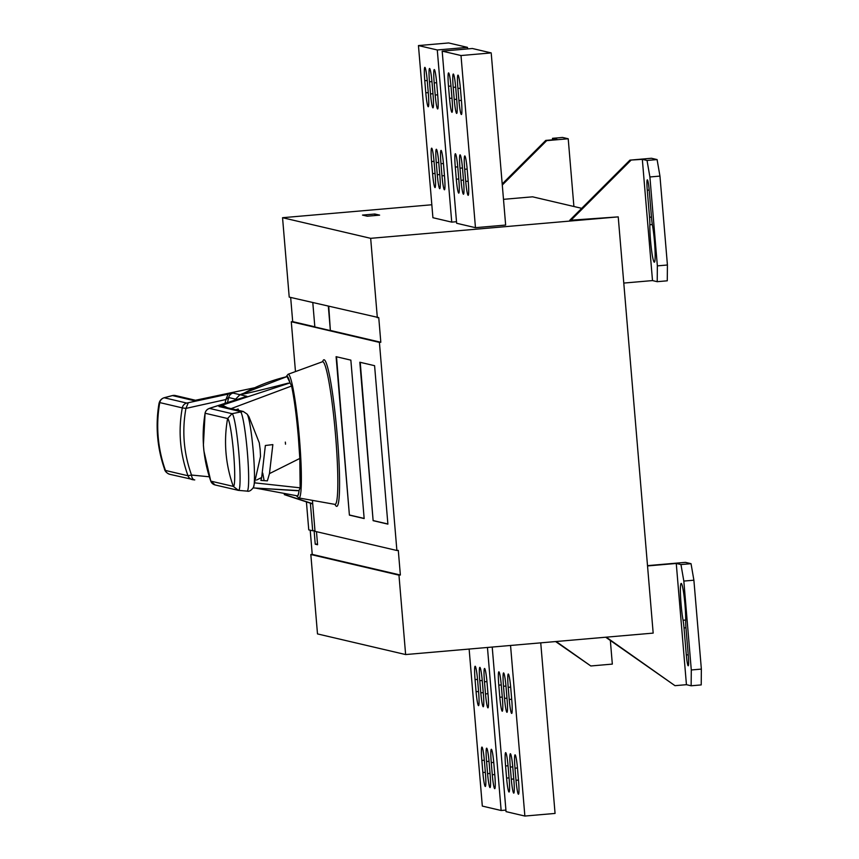 <?xml version="1.0" encoding="UTF-8"?>
<svg xmlns="http://www.w3.org/2000/svg" width="859" height="859" viewBox="0 0 859 859"><rect width="100%" height="100%" fill="white"/><g stroke="black" fill="none" stroke-linecap="round" stroke-linejoin="round"><path stroke-width="1.29" d="M432.582 173.647L431.562 161.524A13.69 1.246 85 0 1 431.647 148.178A13.69 1.246 85 0 1 434.106 162.115L435.116 174.237A13.69 1.246 85 0 1 435.03 187.584A13.69 1.246 85 0 1 432.582 173.647L435.051 173.432M437.285 49.972L451.737 222.127L432.915 217.714L418.451 45.57L448.645 42.95L467.468 47.363L437.285 49.972L418.451 45.57M428.33 93.416A13.69 1.246 85 0 1 428.244 106.763A13.69 1.246 85 0 1 425.796 92.826L424.776 80.703A13.69 1.246 85 0 1 424.861 67.356A13.69 1.246 85 0 1 427.31 81.294L428.33 93.416M433.043 94.522A13.69 1.246 85 0 1 432.947 107.858A13.69 1.246 85 0 1 430.499 93.921L429.479 81.798A13.69 1.246 85 0 1 429.564 68.462A13.69 1.246 85 0 1 432.023 82.4L433.043 94.522M437.746 95.617A13.69 1.246 85 0 1 437.661 108.964A13.69 1.246 85 0 1 435.202 95.027L434.192 82.904A13.69 1.246 85 0 1 434.278 69.558A13.69 1.246 85 0 1 436.726 83.495L437.746 95.617M441.988 175.848L440.978 163.725A13.69 1.246 85 0 1 441.064 150.379A13.69 1.246 85 0 1 443.512 164.316L444.532 176.439A13.69 1.246 85 0 1 444.447 189.785A13.69 1.246 85 0 1 441.988 175.848L444.468 175.633M439.829 175.343A13.69 1.246 85 0 1 439.733 188.679A13.69 1.246 85 0 1 437.285 174.742L436.265 162.619A13.69 1.246 85 0 1 436.351 149.273A13.69 1.246 85 0 1 438.809 163.221L439.829 175.343M623.784 283.073L652.507 280.582L642.328 159.355L629.926 160.128L569.753 220.291L618.222 216.876L370.669 238.33L282.547 217.703L431.819 204.764M581.715 208.329L532.548 196.818L503.492 199.331M367.287 216.21L362.498 215.083L374.835 214.02L379.624 215.137L367.287 216.21M491.198 52.914L505.65 225.058L475.467 227.678L456.634 223.265L442.181 51.121L472.375 48.501L491.198 52.914L461.004 55.534L475.467 227.678M456.505 221.708L451.737 222.127M282.547 217.703L289.215 297.107L378.755 317.615L380.816 342.269L379.41 342.387L396.89 550.501L398.297 550.383L400.369 575.025L398.963 575.154L405.631 654.558L653.173 633.104L618.222 216.876M295.475 371.582L291.287 321.749L292.694 321.631L290.664 297.439M312.73 503.965L310.378 503.191L312.697 530.787L308.757 529.863L306.416 501.892M405.631 654.558L317.497 633.921L310.829 554.517L312.236 554.399L310.206 530.207M370.669 238.33L377.337 317.744M606.25 637.163L674.981 685.675L605.692 637.217M647.514 565.641L685.385 562.355L691.033 563.687L693.889 580.201L701.363 669.097L701.212 684.913L691.141 685.783L691.291 669.977L701.363 669.097M647.536 565.941L676.258 563.45L680.962 564.556L691.033 563.687M674.981 685.675L686.438 684.687L676.258 563.45M693.889 580.201L683.828 581.071L691.291 669.977M683.828 581.071L680.962 564.556M691.141 685.783L686.438 684.687M684.022 627.918A10.147 0.923 -95 0 0 683.066 620.262A21.303 1.933 85 0 1 680.575 597.016A21.303 1.933 85 0 1 681.198 583.433A21.303 1.933 85 0 1 684.226 597.295A21.303 1.933 85 0 1 685.686 620.874A10.147 0.923 -95 0 0 685.997 628.38L688.274 655.396A10.652 0.966 85 0 1 688.199 665.779A10.652 0.966 85 0 1 686.298 654.934L684.022 627.918L685.954 627.746M630.871 160.343L570.687 220.516M629.926 160.128L651.444 158.26L657.092 159.581L659.959 176.095L667.422 265.002L667.271 280.807L657.21 281.688L652.507 280.582M657.21 281.688L657.36 265.871L649.898 176.965L647.031 160.45L657.092 159.581M642.328 159.355L647.031 160.45M647.267 190.226A10.652 0.966 85 0 1 647.342 179.842A10.652 0.966 85 0 1 649.243 190.687L651.519 217.703A10.147 0.923 -95 0 0 652.475 225.359A21.303 1.933 85 0 1 654.966 248.605A21.303 1.933 85 0 1 654.343 262.188A21.303 1.933 85 0 1 651.315 248.326A21.303 1.933 85 0 1 649.855 224.747A10.147 0.923 -95 0 0 649.544 217.241L647.267 190.226L649.189 190.054M649.898 176.965L659.959 176.095M657.36 265.871L667.422 265.002M573.898 206.493L568.218 138.771L546.7 140.64L502.29 185.029M502.204 183.955L545.755 140.414L557.212 139.426L552.509 138.32L552.487 139.834M546.7 140.64L545.755 140.414M568.218 138.771L562.57 137.451L552.509 138.32M556.16 641.512L590.809 665.972L555.59 641.555M590.809 665.972L612.327 664.104L610.352 640.503M310.829 554.517L398.963 575.154M312.236 554.399L400.369 575.025M312.697 530.787L314.104 530.669L315.242 544.198L317.508 544.005M316.477 531.667L317.572 544.746L315.242 544.198M312.429 500.368L315.028 531.334L396.89 550.501M291.287 321.749L379.41 342.387M373.128 520.672L359.824 362.23L374.588 365.687L387.892 524.13L373.128 520.672L360.232 362.326M349.398 515.121L336.094 356.678L350.859 360.136L364.162 518.568L349.398 515.121L336.503 356.775M328.75 306.362L330.371 330.586L314.845 326.946L312.794 302.626M292.694 321.631L314.834 326.817M330.779 330.543L380.816 342.269M328.331 306.266L330.371 330.586M310.378 503.191L284.275 494.612M285.392 494.752L312.708 503.739M387.881 524.001L373.525 520.64M364.152 518.439L349.796 515.078M255.295 488.052L297.193 495.836A59.754 5.412 -95 0 0 298.996 490.629L300.145 487.826L299.812 458.448L298.395 437.51C296.527 415.971 294.261 398.801 291.588 386.013L287.089 376.629A59.754 5.412 -95 0 0 286.863 376.629L239.962 394.7L246.909 396.332L210.219 408.089A6.088 4.531 72.6 0 1 210.23 408.089A6.088 4.531 72.6 0 1 210.519 408.014L243.795 397.567M291.588 386.013L231.114 408.626M235.881 409.743L238.147 409.013L238.684 410.398M261.673 477.497L260.889 480.428L267.364 480.868L269.468 473.61L272.851 444.608L265.367 445.499L261.673 477.497L256.562 480.052M285.51 444.189L285.338 442.106L285.51 444.189M289.955 382.931L222.298 405.126L227.495 407.778M222.298 405.126L218.97 406.511L221.89 406.468L243.226 411.461L232.037 413.684L209.521 408.412L210.519 408.014M288.302 383.114C253.577 392.015 241.68 394.625 242.506 394.034C256.519 386.099 271.38 380.29 287.089 376.629M297.332 490.714L253.169 487.912L298.996 490.629M300.145 487.826L255.456 482.941M158.808 404.696A131.856 131.856 0 0 0 164.348 468.531A34.07 3.092 -95 0 0 165.476 470.464A131.856 131.255 103.2 0 1 158.185 436.909L158.185 436.909A131.856 131.255 103.2 0 1 159.774 402.592A34.07 3.092 -95 0 0 158.808 404.696C159.269 401.121 161.02 398.801 164.048 397.771A38.494 3.49 -95 0 1 164.209 397.76A6.088 6.056 103.2 0 0 159.774 402.592L182.291 407.885C178.103 430.982 180.003 453.606 187.992 475.757L191.525 475.048C183.729 453.294 181.872 431.078 185.931 408.412L182.291 407.885A6.088 6.056 -76.8 0 1 186.725 403.064L164.209 397.76L172.487 395.58A39.954 3.619 -95 0 0 172.315 395.58L175.408 395.537A6.088 6.056 103.2 0 0 172.487 395.58L193.823 400.605L254.382 387.806L195.594 400.412M200.34 399.596L199.181 399.693M193.823 400.605A6.088 6.056 -76.8 0 1 195.637 400.412M227.452 402.688L228.666 397.524A6.088 6.056 -76.7 0 1 233.014 393.068L186.725 403.064M233.014 393.068L239.962 394.7L235.602 399.167L228.666 397.524L225.885 399.532L228.236 393.916M225.026 403.451L225.885 399.532L185.931 408.412L188.271 402.796M164.348 468.531C164.81 471.226 166.614 473.148 169.781 474.308A6.088 6.056 103.2 0 1 165.476 470.464L187.992 475.757A6.088 6.056 103.2 0 0 192.298 479.612L192.298 479.612A6.088 6.056 103.2 0 0 193.168 479.752L194.682 479.923A6.088 3.747 95.6 0 0 194.746 479.923M209.306 476.788L191.525 475.048A6.088 3.747 95.6 0 0 194.682 479.923L169.781 474.308M245.169 397.094A6.088 6.056 -76.8 0 1 246.909 396.332M243.226 397.749L245.395 397.041M209.821 408.25A6.088 4.531 72.6 0 1 210.219 408.089C207.32 409.034 205.591 410.763 205.033 413.265L205.076 413.297M238.469 490.371L233.294 486.387L210.777 481.115C203.153 459.039 201.253 436.415 205.086 413.243L203.4 445.241L203.894 450.857L210.777 481.115A6.088 6.056 103.2 0 0 215.094 484.959L238.523 490.382A38.494 3.49 85 0 1 238.469 490.371L237.61 490.231M246.995 491.101A39.954 3.619 -95 0 0 247.038 491.112L238.523 490.382A38.494 3.49 85 0 0 238.952 490.092A38.494 3.49 85 0 0 238.587 450.073A38.494 3.49 85 0 0 232.037 413.684L227.603 418.516A131.856 131.255 -76.8 0 0 226.003 452.833L226.003 452.833A131.856 131.255 -76.8 0 0 233.294 486.387A34.07 3.092 -95 0 0 233.605 453.187A34.07 3.092 -95 0 0 227.603 418.516L205.086 413.243A6.088 6.056 -76.8 0 1 209.521 408.412M210.734 480.965L215.094 484.959M267.364 480.868L260.9 480.364M262.736 473.105L264.121 480.6M487.45 647.461L501.141 810.499L505.908 810.08M469.132 649.05L482.318 806.086L501.141 810.499M475.059 679.598A13.69 1.246 85 0 1 475.156 666.251A13.69 1.246 85 0 1 477.604 680.188L478.624 692.311A13.69 1.246 85 0 1 478.538 705.658A13.69 1.246 85 0 1 476.079 691.72L475.059 679.598L477.54 679.383M481.856 760.419A13.69 1.246 85 0 1 481.942 747.072A13.69 1.246 85 0 1 484.39 761.01L485.41 773.132A13.69 1.246 85 0 1 485.324 786.479A13.69 1.246 85 0 1 482.865 772.542L481.856 760.419L484.326 760.204M490.113 774.238A13.69 1.246 85 0 1 490.027 787.585A13.69 1.246 85 0 1 487.579 773.648L486.559 761.525A13.69 1.246 85 0 1 486.645 748.178A13.69 1.246 85 0 1 489.104 762.116L490.113 774.238M494.827 775.344A13.69 1.246 85 0 1 494.741 788.68A13.69 1.246 85 0 1 492.282 774.743L491.262 762.62A13.69 1.246 85 0 1 491.348 749.273A13.69 1.246 85 0 1 493.807 763.221L494.827 775.344M488.041 694.523A13.69 1.246 85 0 1 487.944 707.859A13.69 1.246 85 0 1 485.496 693.922L484.476 681.799A13.69 1.246 85 0 1 484.562 668.463A13.69 1.246 85 0 1 487.021 682.4L488.041 694.523M483.327 693.417A13.69 1.246 85 0 1 483.241 706.764A13.69 1.246 85 0 1 480.793 692.826L479.773 680.704A13.69 1.246 85 0 1 479.859 667.357A13.69 1.246 85 0 1 482.318 681.294L483.327 693.417M510.547 645.463L524.87 816.05L555.064 813.43L540.74 642.843M492.218 647.052L506.048 811.637L524.87 816.05M498.789 685.149A13.69 1.246 85 0 1 498.875 671.813A13.69 1.246 85 0 1 501.334 685.75L502.354 697.873A13.69 1.246 85 0 1 502.257 711.22A13.69 1.246 85 0 1 499.809 697.272L498.789 685.149L501.259 684.934M507.057 698.968A13.69 1.246 85 0 1 506.971 712.315A13.69 1.246 85 0 1 504.512 698.378L503.503 686.255A13.69 1.246 85 0 1 503.589 672.908A13.69 1.246 85 0 1 506.037 686.846L507.057 698.968M511.76 700.074A13.69 1.246 85 0 1 511.674 713.421A13.69 1.246 85 0 1 509.226 699.484L508.206 687.361A13.69 1.246 85 0 1 508.292 674.014A13.69 1.246 85 0 1 510.751 687.952L511.76 700.074M518.546 780.895A13.69 1.246 85 0 1 518.46 794.242A13.69 1.246 85 0 1 516.012 780.305L514.992 768.182A13.69 1.246 85 0 1 515.078 754.836A13.69 1.246 85 0 1 517.537 768.773L518.546 780.895M513.843 779.789A13.69 1.246 85 0 1 513.757 793.136A13.69 1.246 85 0 1 511.298 779.199L510.289 767.076A13.69 1.246 85 0 1 510.375 753.73A13.69 1.246 85 0 1 512.823 767.667L513.843 779.789M505.575 765.97A13.69 1.246 85 0 1 505.661 752.634A13.69 1.246 85 0 1 508.12 766.572L509.14 778.694A13.69 1.246 85 0 1 509.054 792.03A13.69 1.246 85 0 1 506.595 778.093L505.575 765.97L508.045 765.756M374.835 214.02L374.964 215.534M461.004 55.534L442.181 51.121M458.846 179.789A13.69 1.246 85 0 1 458.76 193.135A13.69 1.246 85 0 1 456.301 179.198L455.291 167.076A13.69 1.246 85 0 1 455.377 153.729A13.69 1.246 85 0 1 457.826 167.666L458.846 179.789M463.549 180.895A13.69 1.246 85 0 1 463.463 194.241A13.69 1.246 85 0 1 461.015 180.304L459.994 168.181A13.69 1.246 85 0 1 460.08 154.835A13.69 1.246 85 0 1 462.539 168.772L463.549 180.895M468.262 182.001A13.69 1.246 85 0 1 468.176 195.337A13.69 1.246 85 0 1 465.718 181.399L464.698 169.277A13.69 1.246 85 0 1 464.794 155.93A13.69 1.246 85 0 1 467.242 169.878L468.262 182.001M458.931 100.578L457.911 88.456A13.69 1.246 85 0 1 457.997 75.12A13.69 1.246 85 0 1 460.456 89.057L461.476 101.179A13.69 1.246 85 0 1 461.39 114.515A13.69 1.246 85 0 1 458.931 100.578L461.401 100.363M456.763 100.073A13.69 1.246 85 0 1 456.677 113.42A13.69 1.246 85 0 1 454.228 99.483L453.208 87.36A13.69 1.246 85 0 1 453.294 74.014A13.69 1.246 85 0 1 455.753 87.951L456.763 100.073M449.515 98.377L448.495 86.254A13.69 1.246 85 0 1 448.591 72.908A13.69 1.246 85 0 1 451.039 86.845L452.059 98.968A13.69 1.246 85 0 1 451.974 112.314A13.69 1.246 85 0 1 449.515 98.377L451.995 98.162M467.607 48.92L467.468 47.363M431.562 161.524L434.031 161.309M685.697 620.037L683.066 620.262M686.298 654.934L688.22 654.773M649.544 217.241L651.466 217.069M649.855 224.747L652.325 224.532M334.999 504.383A73.573 6.668 -95 0 0 337.168 434.504A73.573 6.668 -95 0 0 322.63 361.703M335.182 504.34L334.87 504.373A71.608 6.485 -95 0 0 335.493 434.59A71.608 6.485 -95 0 0 322.512 361.736L322.823 361.703M296.323 495.783L298.814 497.941A62.084 5.626 -95 0 0 299.351 437.446A62.084 5.626 -95 0 0 288.098 374.266L322.512 361.736M290.052 383.071A60.13 5.455 -95 0 0 286.326 376.747M269.468 473.61L299.812 458.448M296.656 495.804A60.13 5.455 -95 0 0 299.082 490.532M243.226 411.461L247.145 414.124A37.141 3.372 85 0 1 253.18 450.481A37.141 3.372 85 0 1 253.491 487.321C251.193 490.532 249.046 491.799 247.038 491.112A39.954 3.619 -95 0 0 247.489 490.811A39.954 3.619 -95 0 0 247.102 449.278A39.954 3.619 -95 0 0 240.305 411.504L218.97 406.511M235.602 399.167L237.363 399.575M476.079 691.72L478.56 691.506M482.865 772.542L485.346 772.327M490.049 773.433L487.579 773.648M486.559 761.525L489.029 761.31M494.752 774.528L492.282 774.743M491.262 762.62L493.732 762.405M487.966 693.707L485.496 693.922M484.476 681.799L486.946 681.584M483.263 692.612L480.793 692.826M479.773 680.704L482.243 680.489M499.809 697.272L502.279 697.057M506.993 698.163L504.512 698.378M503.503 686.255L505.972 686.04M511.696 699.269L509.226 699.484M508.206 687.361L510.675 687.146M518.482 780.09L516.012 780.305M514.992 768.182L517.462 767.967M513.779 778.984L511.298 779.199M510.289 767.076L512.759 766.862M506.595 778.093L509.065 777.878M458.781 178.983L456.301 179.198M455.291 167.076L457.761 166.861M463.484 180.089L461.015 180.304M459.994 168.181L462.464 167.967M468.187 181.185L465.718 181.399M464.698 169.277L467.167 169.062M460.381 88.241L457.911 88.456M456.698 99.268L454.228 99.483M453.208 87.36L455.678 87.146M450.975 86.04L448.495 86.254M428.265 92.611L425.796 92.826M424.776 80.703L427.245 80.488M432.968 93.706L430.499 93.921M429.479 81.798L431.948 81.584M437.682 94.812L435.202 95.027M434.192 82.904L436.662 82.689M443.448 163.511L440.978 163.725M439.754 174.527L437.285 174.742M436.265 162.619L438.734 162.405M288.098 374.266L286.004 376.833M298.814 497.941L334.87 504.373M247.145 414.124L248.938 416.712L259.289 442.847L260.18 449.644L260.513 456.483L253.491 487.321M175.408 395.537L195.831 400.348M164.048 397.771L172.315 395.58"/></g></svg>
